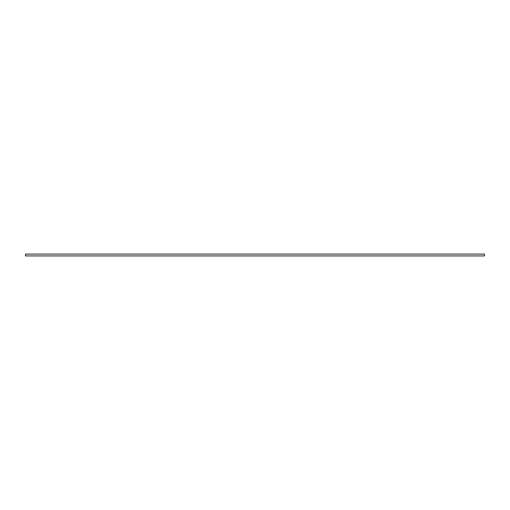 <?xml version="1.0" encoding="UTF-8"?>
<svg xmlns="http://www.w3.org/2000/svg" width="510" height="510" viewBox="0 0 510 510"><rect width="100%" height="100%" fill="white"/><g stroke="black" fill="none" stroke-linecap="round" stroke-linejoin="round"><path stroke-width="0.76" d="M25.5 254.082L25.5 255.918L484.5 255.918L484.5 254.082L25.5 254.082"/></g></svg>
